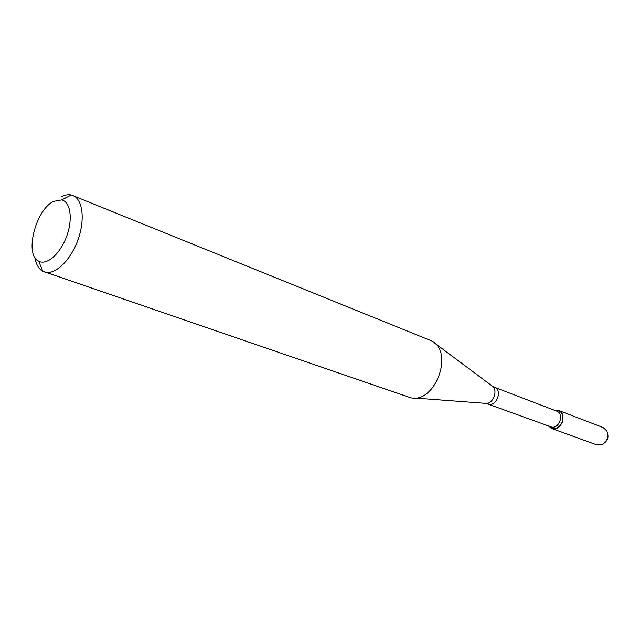 <?xml version="1.0" encoding="UTF-8"?>
<svg xmlns="http://www.w3.org/2000/svg" width="640" height="640" viewBox="0 0 640 640"><rect width="100%" height="100%" fill="white"/><g stroke="black" fill="none" stroke-linecap="round" stroke-linejoin="round"><path stroke-width="0.96" d="M558.44 410.36L554.36 410.136C561.312 410.048 563.976 414.088 562.36 422.248C558.128 429.4 553.456 430.616 548.352 425.872L551.656 428.496L596.752 444.872L601.648 444.784C607.264 441.6 609 436.968 606.848 430.888L603.208 427.6L558.44 410.36C568.008 413.504 560.936 432.4 551.656 428.496M488.232 403.96C496.368 407.408 502.888 389.984 494.488 387.248L556.656 411.104C564.92 413.816 558.816 430.144 550.8 426.768L486.048 403.408M61.072 196.912C64.752 194.944 68.16 194.312 71.32 195.008L431.736 340.936C454.432 352.104 434.952 404.176 410.496 397.712L42.792 271.248C38.656 268.92 36.008 264.304 34.848 257.408M72.888 195.504C82.928 199.32 85.352 220.352 77.616 240.824C70.016 261.336 54.384 275.624 44.304 271.904M53.504 201.408L61.68 199.92C70.576 201.824 73.064 219.392 66.52 236.672C60.12 254.008 46.704 265.624 38.744 261.224C24.184 255.056 35.488 209.896 53.504 201.408M607.888 435.048C608.264 437.952 607.36 440.384 605.168 442.328M434.8 343.224L491.624 385.616C498.992 389.384 493.032 405.304 485.008 403.312L414.304 398M494.488 387.248L492.472 386.224M38.744 261.224L42.792 271.248M61.68 199.92L71.32 195.008"/></g></svg>
